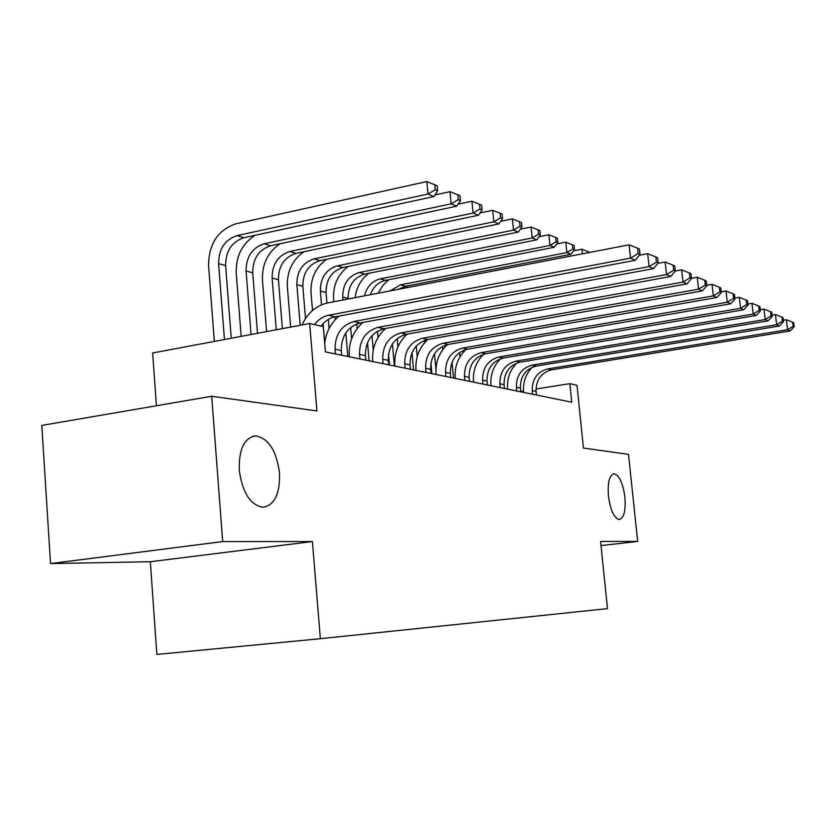 <?xml version="1.0" encoding="UTF-8"?>
<svg xmlns="http://www.w3.org/2000/svg" width="836" height="836" viewBox="0 0 836 836"><rect width="100%" height="100%" fill="white"/><g stroke="black" fill="none" stroke-linecap="round" stroke-linejoin="round"><path stroke-width="1.25" d="M608.43 496.02C607.5 482.393 609.392 474.973 614.105 473.761C619.33 475.297 622.935 483.103 624.91 497.18C625.882 510.723 623.99 518.163 619.257 519.522C614.052 518.09 610.447 510.253 608.43 496.02M239.253 470.083C238.814 449.016 244.352 437.615 255.889 435.88C268.617 438.451 276.486 450.803 279.485 472.915C280.123 493.752 274.605 505.216 262.932 507.295C250.288 505.007 242.388 492.603 239.253 470.083M150.334 561.729L312.392 541.54L222.689 541.571L50.536 563.589L150.334 561.729L156.854 654.442L320.366 638.704L607.479 608.639L600.582 541.435L637.68 541.414L628.505 454.356L583.434 448.075L577.028 385.302L569.859 383.651L535.98 389.012M50.536 563.589L41.8 425.419L211.707 396.264L316.938 410.936L309.665 323.511L152.643 352.991L156.416 405.753M601.011 545.595L637.68 541.414M222.689 541.571L211.707 396.264M309.665 323.511L323.292 326.657L325.413 351.893L571.751 402.241L569.859 383.651M312.392 541.54L320.366 638.704M523.503 390.997L520.755 391.426M314.514 324.629C318.286 319.54 322.989 316.416 328.6 315.256L630.522 258.146L629.1 244.833L327.566 302.956C316.081 305.589 307.564 312.925 302.015 324.943M321.066 326.144C324.828 321.087 329.499 317.993 335.09 316.844L635.266 260.309L630.522 258.146L638.14 253.559L640.021 254.437L639.446 249.128L637.565 248.24L638.14 253.559M637.565 248.24L629.1 244.833M635.266 260.309L640.021 254.437M231.238 338.235L225.615 265.534C225.699 251.051 231.802 241.782 243.913 237.706L433.884 196.533L427.959 194.036L426.799 181.558L236.076 223.776C217.872 229.984 208.707 243.976 208.572 265.764L214.329 341.412M224.445 339.51L218.614 263.654C218.698 249.076 224.832 239.733 237.006 235.627L427.959 194.036L435.295 189.762L437.646 190.775L437.186 185.801L434.825 184.766L435.295 189.762M434.825 184.766L426.799 181.558M433.884 196.533L437.646 190.775M341.684 355.216L341.287 350.535C341.297 335.947 347.577 326.761 360.149 322.978L653.522 268.628L649.06 266.6L647.66 253.674L639.362 255.252M335.455 353.941L335.048 349.229C335.058 334.546 341.381 325.288 354.015 321.473L649.06 266.6L656.438 262.138L658.204 262.964L657.639 257.812L655.873 256.965L656.438 262.138M339.029 316.102C330.837 323.02 326.061 332.122 324.702 343.397M655.873 256.965L647.66 253.674M653.522 268.628L658.204 262.964M365.813 360.149L365.416 355.593C365.405 341.381 371.56 332.446 383.87 328.788L670.733 276.476L666.522 274.553L665.142 262.002L657.88 263.361M359.898 358.937L359.501 354.36C359.501 340.053 365.687 331.056 378.06 327.357L666.522 274.553L673.67 270.216L675.342 271L674.788 265.994L673.116 265.2L673.67 270.216M362.918 322.466C353.105 331.223 348.56 342.457 349.291 356.157L349.344 356.784M673.116 265.2L665.142 262.002M670.733 276.476L675.342 271L681.653 269.861L683.002 282.066L686.973 283.885L691.508 278.587L690.964 273.717L689.397 272.964L689.93 277.845L691.508 278.587M388.688 364.82L388.291 360.389C388.27 346.543 394.289 337.838 406.359 334.285L686.973 283.885M383.076 363.681L382.689 359.208C382.669 345.278 388.719 336.521 400.852 332.937L683.002 282.066L689.93 277.845M385.615 328.464C376.252 336.992 371.936 347.818 372.668 360.953L372.72 361.56M689.397 272.964L681.653 269.861M410.413 369.261L410.016 364.935C409.985 351.433 415.879 342.969 427.719 339.52L702.334 290.886L698.572 289.172L697.245 277.291L691.487 278.325M405.084 368.174L404.687 363.817C404.655 350.232 410.591 341.705 422.483 338.235L698.572 289.172L705.312 285.055L706.796 285.755L706.263 281.021L704.779 280.3L705.312 285.055M407.195 334.139C398.25 342.436 394.132 352.886 394.864 365.499L394.916 366.095M704.779 280.3L697.245 277.291M702.334 290.886L706.796 285.755M255.262 235.25C242.116 243.642 235.773 256.244 236.222 273.069L241.165 336.375M251.082 334.505L246.077 271.031C246.15 256.84 252.148 247.749 264.092 243.788L451.147 203.817L450.008 191.674L434.919 194.955M257.509 333.303L252.712 272.818C252.775 258.711 258.752 249.692 270.634 245.753L456.749 206.168L451.147 203.817L458.264 199.647L460.49 200.609L460.03 195.77L457.804 194.798L458.264 199.647M457.804 194.798L450.008 191.674M456.749 206.168L460.49 200.609M280.112 243.736C267.834 252.054 261.94 264.145 262.441 279.997L266.569 331.599M276.288 329.771L272.118 278.033C272.17 264.197 278.054 255.356 289.768 251.521L473.071 213.055L471.943 201.236L458.076 204.193M282.38 328.632L278.419 279.726C278.461 265.973 284.324 257.195 295.986 253.392L478.37 215.28L473.071 213.055L479.979 209L482.079 209.909L481.63 205.196L479.519 204.277L479.979 209M479.519 204.277L471.943 201.236M478.37 215.28L482.079 209.909M303.855 251.74C292.307 259.944 286.8 271.554 287.344 286.57L290.656 327.075M300.187 325.288L296.843 284.668C296.874 271.188 302.642 262.577 314.148 258.857L493.836 221.801L492.707 210.296L479.969 212.971M305.495 318.474L302.831 286.278C302.862 272.881 308.599 264.333 320.052 260.633L498.852 223.923L493.836 221.801L500.534 217.851L502.53 218.708L502.081 214.12L500.085 213.253L500.534 217.851M500.085 213.253L492.707 210.296M498.852 223.923L502.53 218.708M326.542 259.306C315.621 267.363 310.449 278.534 311.023 292.819L312.497 310.449M324.734 343.094L323.104 323.668M321.515 304.795L320.355 290.991C320.376 277.824 326.03 269.443 337.316 265.838L513.513 230.099L512.405 218.886L500.701 221.289M329.091 328.485L328.318 319.436M326.939 303.081L326.05 292.516C326.061 279.443 331.693 271.104 342.938 267.53L518.268 232.105L513.513 230.099L520.023 226.242L521.915 227.058L521.476 222.585L519.574 221.759L520.023 226.242M519.574 221.759L512.405 218.886M518.268 232.105L521.915 227.058M431.062 373.483L430.676 369.261C430.634 356.094 436.413 347.839 448.023 344.484L716.88 297.511L713.317 295.892L712.021 284.324L706.744 285.264M425.994 372.448L425.608 368.206C425.566 354.945 431.376 346.637 443.038 343.272L713.317 295.892L719.859 291.879L721.28 292.548L720.757 287.929L719.336 287.25L719.859 291.879M422.483 338.235L427.719 339.52C419.16 347.588 415.241 357.693 415.973 369.836L416.025 370.411M719.336 287.25L712.021 284.324M716.88 297.511L721.28 292.548M348.204 266.465C337.859 274.365 332.979 285.139 333.564 298.776L333.825 301.744M328.6 315.256L335.09 316.844L335.33 319.54M347.828 356.47L345.801 332.885M342.979 299.978L342.729 296.999C342.739 284.156 348.288 275.985 359.375 272.484L532.187 237.967L531.1 227.037L520.358 229.21M351.622 338.737L350.66 327.493M348.204 298.974L348.152 298.462C348.163 285.693 353.68 277.562 364.715 274.093L536.712 239.88L532.187 237.967L538.53 234.205L540.328 234.979L539.889 230.621L538.091 229.837L538.53 234.205M538.091 229.837L531.1 227.037M536.712 239.88L540.328 234.979M450.729 377.506L450.353 373.389C450.29 360.525 455.954 352.468 467.345 349.218L730.685 303.802L727.299 302.256L726.014 290.98L721.196 291.837M445.901 376.524L445.525 372.375C445.463 359.438 451.158 351.329 462.601 348.058L727.299 302.256L733.663 298.347L735.001 298.985L734.489 294.481L733.151 293.844L733.663 298.347M447.291 344.631C439.078 352.499 435.326 362.27 436.058 373.953L436.11 374.518M733.151 293.844L726.014 290.98M730.685 303.802L735.001 298.985M356.742 323.929L357.139 328.538M369.125 360.828L367.537 342.593M373.253 350.023L371.989 335.623M364.475 295.839C366.837 286.623 372.145 280.948 380.39 278.816L549.952 245.46L548.865 234.791L539.021 236.755M370.327 294.711C373.19 286.894 378.238 282.108 385.49 280.353L554.247 247.268L549.952 245.46L556.118 241.782L557.831 242.524L557.393 238.26L555.679 237.518L556.118 241.782M368.927 273.257C361.068 279.193 356.47 287.323 355.133 297.637M555.679 237.518L548.865 234.791M554.247 247.268L557.831 242.524M469.477 381.341L469.1 377.308C469.038 364.747 474.587 356.888 485.768 353.732L743.789 309.769L740.571 308.306L739.317 297.313L734.896 298.086M464.879 380.401L464.492 376.346C464.429 363.712 470.01 355.802 481.243 352.625L740.571 308.306L746.767 304.492L748.042 305.088L747.53 300.709L746.255 300.103L746.767 304.492M465.913 349.532C458.044 357.191 454.481 366.638 455.212 377.882L455.265 378.436M746.255 300.103L739.317 297.313M743.789 309.769L748.042 305.088M377.433 331.181L377.997 337.545M389.44 364.977L388.489 354.224M394.373 365.99L392.408 343.92M390.099 290.907L400.434 284.846L566.85 252.587L565.784 242.158L556.755 243.934M398.406 289.298L405.303 286.32L570.946 254.311L566.85 252.587L572.859 248.992L574.489 249.692L574.06 245.533L572.43 244.823L572.859 248.992M388.73 279.715L382.669 285.651L378.238 293.185M572.43 244.823L565.784 242.158M570.946 254.311L574.489 249.692M487.367 384.999L486.991 381.059C486.918 368.78 492.362 361.11 503.335 358.027L756.246 315.454L753.184 314.064L751.951 303.332L747.917 304.022M482.968 384.1L482.591 380.14C482.518 367.788 487.994 360.076 499.019 356.972L753.184 314.064L759.224 310.334L760.426 310.908L759.934 306.624L758.722 306.049L759.224 310.334M483.647 354.224C476.144 361.685 472.748 370.818 473.479 381.624L473.531 382.167M758.722 306.049L751.951 303.332M756.246 315.454L760.426 310.908M397.246 338.538L397.978 346.731M405.826 335.403L405.732 334.41M413.559 369.909L412.002 352.667M589.808 252.409L588.398 251.793L588.481 252.66M582.389 253.841L581.908 249.191L573.642 250.8M407.696 285.849L405.178 287.992M588.398 251.793L581.908 249.191M504.453 388.489L504.087 384.644C504.003 372.637 509.343 365.133 520.128 362.145L768.106 320.857L765.191 319.53L763.979 309.059L760.29 309.686M500.252 387.632L499.886 383.755C499.803 371.686 505.174 364.141 516 361.131L765.191 319.53L771.074 315.893L772.224 316.436L771.743 312.256L770.583 311.703L771.074 315.893M500.565 358.738C493.418 366.001 490.209 374.831 490.931 385.208L490.972 385.73M770.583 311.703L763.979 309.059M768.106 320.857L772.224 316.436M416.244 346.052L417.195 356.564M424.646 342.635L424.437 340.409M431.898 373.661L430.927 362.981M520.797 391.833L520.431 388.061C520.337 376.315 525.583 368.99 536.169 366.074L779.413 326.019L776.634 324.744L775.442 314.514L772.067 315.078M516.784 391.008L516.408 387.225C516.324 375.416 521.591 368.039 532.229 365.102L776.634 324.744L782.371 321.191L783.468 321.714L782.987 317.628L781.89 317.105L782.371 321.191M516.732 363.075C509.939 370.149 506.898 378.666 507.609 388.625L507.661 389.148M781.89 317.105L775.442 314.514M779.413 326.019L783.468 321.714M434.49 353.806L435.932 369.543M442.683 349.761L442.369 346.449M446.497 345.373L446.445 344.84M536.44 395.031L536.075 391.342C535.98 379.847 541.132 372.678 551.53 369.825L790.208 330.931L787.554 329.729L786.373 319.728L783.301 320.24M532.595 394.237L532.229 390.537C532.135 378.98 537.308 371.769 547.758 368.906L787.554 329.729L793.145 326.249L794.2 326.74L793.73 322.748L792.674 322.247L793.145 326.249M532.177 367.244C525.74 374.131 522.876 382.355 523.576 391.906L523.629 392.408M792.674 322.247L786.373 319.728M790.208 330.931L794.2 326.74M452.057 362.134L453.54 378.081M459.988 356.826L459.581 352.51M463.572 351.904L463.426 350.368M218.614 263.654L225.615 265.534M237.006 235.627L243.913 237.706M335.048 349.229L341.287 350.535M354.015 321.473L360.149 322.978M359.501 354.36L365.416 355.593M378.06 327.357L383.87 328.788M382.689 359.208L388.291 360.389M400.852 332.937L406.359 334.285M404.687 363.817L410.016 364.935M246.077 271.031L252.712 272.818M264.092 243.788L270.634 245.753M272.118 278.033L278.419 279.726M289.768 251.521L295.986 253.392M296.843 284.668L302.831 286.278M314.148 258.857L320.052 260.633M320.355 290.991L326.05 292.516M337.316 265.838L342.938 267.53M425.608 368.206L430.676 369.261M443.038 343.272L448.023 344.484M342.729 296.999L348.152 298.462M359.375 272.484L364.715 274.093M445.525 372.375L450.353 373.389M462.601 348.058L467.345 349.218M380.39 278.816L385.49 280.353M464.492 376.346L469.1 377.308M481.243 352.625L485.768 353.732M400.434 284.846L405.303 286.32M482.591 380.14L486.991 381.059M499.019 356.972L503.335 358.027M499.886 383.755L504.087 384.644M516 361.131L520.128 362.145M516.408 387.225L520.431 388.061M532.229 365.102L536.169 366.074M532.229 390.537L536.075 391.342M547.758 368.906L551.53 369.825M614.105 473.761L613.31 473.866M255.889 435.88L252.273 436.455"/></g></svg>
